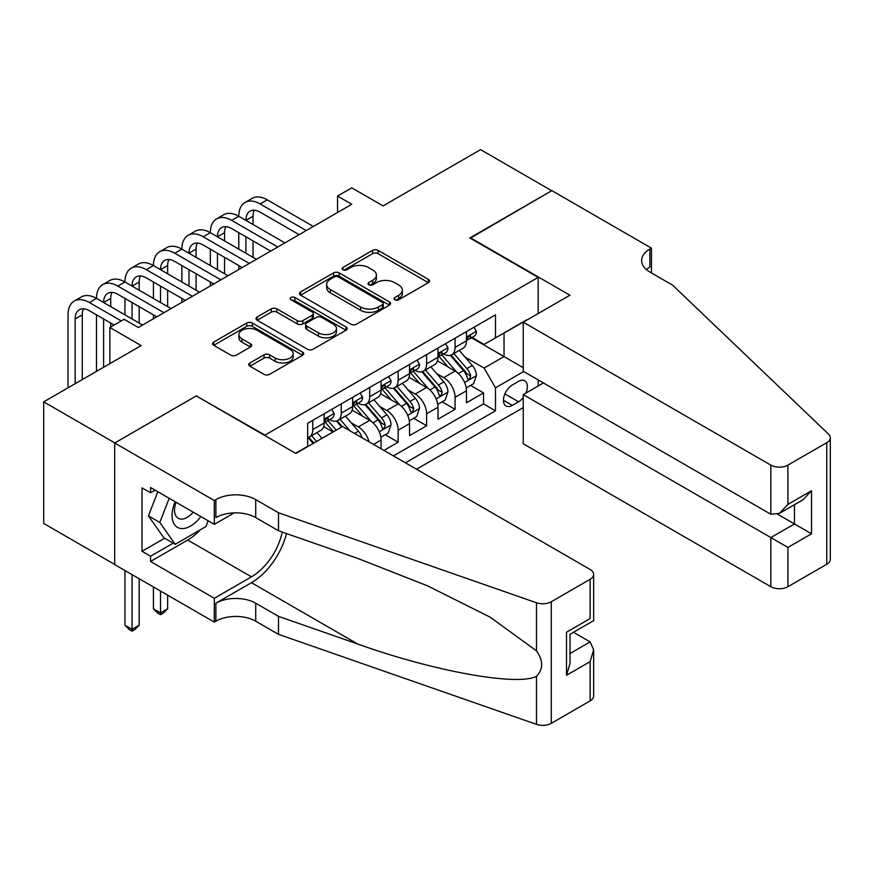 <?xml version="1.0" encoding="UTF-8"?>
<svg xmlns="http://www.w3.org/2000/svg" width="874" height="874" viewBox="0 0 874 874"><rect width="100%" height="100%" fill="white"/><g stroke="black" fill="none" stroke-linecap="round" stroke-linejoin="round"><path stroke-width="1.31" d="M394.829 299.782A2.764 1.595 0 0 0 398.741 299.782L428.424 282.641A3.955 2.283 0 0 0 429.582 281.035A3.955 2.283 0 0 0 428.424 279.418L378.136 250.39A3.955 2.283 0 0 0 372.553 250.39L342.87 267.52A2.764 1.595 0 0 0 342.062 268.657A2.764 1.595 0 0 0 342.87 269.782A2.764 1.595 0 0 0 346.781 269.782L350.616 267.564A12.64 7.298 0 0 1 368.5 267.564L372.685 269.99A12.64 7.298 0 0 1 376.388 275.146A12.64 7.298 0 0 1 372.685 280.303L368.85 282.521A2.764 1.595 0 0 0 368.041 283.657A2.764 1.595 0 0 0 368.85 284.782A2.764 1.595 0 0 0 372.761 284.782L376.596 282.564A12.64 7.298 0 0 1 394.48 282.564L398.664 284.99A12.64 7.298 0 0 1 402.368 290.146A12.64 7.298 0 0 1 398.664 295.303L394.829 297.521A2.764 1.595 0 0 0 394.021 298.657A2.764 1.595 0 0 0 394.829 299.782L394.829 297.521M249.92 362.961A3.955 2.283 0 0 0 248.762 364.578A3.955 2.283 0 0 0 249.92 366.184L264.024 374.334A3.955 2.283 0 0 0 269.607 374.334L302.568 355.303A3.955 2.283 0 0 0 303.726 353.686A3.955 2.283 0 0 0 302.568 352.08L252.291 323.041A3.955 2.283 0 0 0 246.708 323.041L213.737 342.073A3.955 2.283 0 0 0 212.579 343.69A3.955 2.283 0 0 0 213.737 345.306L230.78 355.139A3.955 2.283 0 0 0 236.362 355.139L250.477 347A3.955 2.283 0 0 0 251.636 345.383A3.955 2.283 0 0 0 250.477 343.766L242.022 338.894A10.564 6.096 0 0 1 238.93 334.578A10.564 6.096 0 0 1 245.452 328.941A10.564 6.096 0 0 1 256.967 330.263L290.07 349.371A10.564 6.096 0 0 1 293.172 353.686A10.564 6.096 0 0 1 286.639 359.323A10.564 6.096 0 0 1 275.124 358.001L269.607 354.822A3.955 2.283 0 0 0 264.024 354.822L249.92 362.961L249.92 366.184M196.672 396.184L264.975 435.121L538.187 277.386L469.884 237.957L551.702 190.718L480.558 149.64L383.074 205.914L351.774 187.844L337.55 196.06L351.774 204.276L138.332 327.499L124.097 319.283L109.873 327.499L109.873 363.65M196.672 395.693L114.844 442.932L43.7 401.854L141.173 345.58L109.873 327.499M350.9 324.178A3.955 2.283 0 0 0 356.483 324.178L389.454 305.146A3.955 2.283 0 0 0 390.612 303.529A3.955 2.283 0 0 0 389.454 301.923L339.167 272.885A3.955 2.283 0 0 0 333.584 272.885L300.612 291.916A3.955 2.283 0 0 0 299.465 293.533A3.955 2.283 0 0 0 300.612 295.15L350.9 324.178M292.08 300.383A2.764 1.595 0 0 1 294.888 300.765L294.888 297.488L346.017 326.996A3.955 2.283 0 0 1 347.164 328.613A3.955 2.283 0 0 1 346.017 330.219L313.045 349.25A3.955 2.283 0 0 1 307.462 349.25L257.175 320.223L257.175 317A3.955 2.283 0 0 0 256.016 318.606A3.955 2.283 0 0 0 257.175 320.223M257.175 317L271.29 308.85A3.955 2.283 0 0 1 276.872 308.85L297.269 320.627A3.955 2.283 0 0 0 302.852 320.627L312.215 315.219A3.955 2.283 0 0 0 313.373 313.613A3.955 2.283 0 0 0 312.215 311.996L290.976 299.738A2.764 1.595 0 0 1 290.168 298.613A2.764 1.595 0 0 1 291.872 297.138A2.764 1.595 0 0 1 294.888 297.488M114.702 564.44L43.7 523.439L43.7 401.854M383.937 450.405L398.162 442.189L385.216 434.717M379.633 406.355L386.778 410.485A16.103 9.297 60 0 1 398.162 430.194L409.545 423.628L409.545 435.623L426.621 425.758L413.675 418.285M408.092 389.924L415.237 394.054A16.103 9.297 60 0 1 426.621 413.763L438.005 407.197L438.005 419.192L455.081 409.327L455.081 397.331A16.103 9.297 -120 0 0 443.697 377.623L436.552 373.493M442.135 401.854L455.081 409.327M332.994 432.007L323.642 426.61M381.086 448.766L381.086 440.059A16.103 9.297 -120 0 0 369.702 420.339L352.102 410.179M369.036 441.807A16.103 9.297 60 0 0 358.318 426.905L351.173 422.787M409.545 423.628A16.103 9.297 -120 0 0 398.162 403.908L380.561 393.748M438.005 407.197A16.103 9.297 -120 0 0 426.621 387.477L409.021 377.317M525.831 393.125A12.476 7.2 120 0 0 524.782 380.78A12.476 7.2 120 0 0 518.544 381.392L512.284 385.008A12.476 7.2 120 0 0 504.134 396.009A12.476 7.2 120 0 0 506.046 406.006A12.476 7.2 120 0 0 512.284 405.383L518.544 401.767A12.476 7.2 120 0 0 523.242 397.495M416.516 469.218L523.242 407.601M538.187 277.386L538.187 313.537M538.187 379.917L538.187 386.002M405.427 462.816L495.492 410.813L495.492 387.805L484.109 368.085L465.012 357.062M295.565 453.278L307.659 446.297L307.659 423.3L495.492 314.848L495.492 337.856L526.803 320.113M523.668 371.537L495.492 387.805M329.716 419.596L329.859 419.684A16.103 9.297 60 0 0 337.91 420.481L349.294 413.905A16.103 9.297 -120 0 0 352.626 406.541L352.626 397.331M358.176 403.165L358.318 403.253A16.103 9.297 60 0 0 366.37 404.05L377.754 397.473A16.103 9.297 -120 0 0 381.086 390.11L381.086 380.9M386.636 386.734L386.778 386.821A16.103 9.297 60 0 0 394.829 387.619L406.213 381.042A16.103 9.297 -120 0 0 409.545 373.679L409.545 364.469M415.084 370.303L415.237 370.39A16.103 9.297 60 0 0 423.289 371.188L434.673 364.611A16.103 9.297 -120 0 0 438.005 357.248L438.005 348.038M393.464 455.911L483.541 403.908L483.541 392.896L466.465 402.761L466.465 390.765A16.103 9.297 -120 0 0 455.081 371.046L437.481 360.886M443.544 353.872L443.697 353.959A16.103 9.297 -120 0 0 451.749 354.757A16.103 9.297 -120 0 0 455.081 347.382L455.081 338.183M451.749 354.757L463.133 348.18A16.103 9.297 -120 0 0 466.465 340.816L466.465 331.607M312.783 420.339L312.783 429.538A16.103 9.297 60 0 1 309.451 436.913A16.103 9.297 60 0 1 307.659 437.557M309.451 436.913L320.834 430.336A16.103 9.297 -120 0 0 324.167 422.961L324.167 413.763M341.242 403.908L341.242 413.107A16.103 9.297 60 0 1 337.91 420.481M369.702 387.477L369.702 396.676A16.103 9.297 60 0 1 366.37 404.05M398.162 371.046L398.162 380.245A16.103 9.297 60 0 1 394.829 387.619M426.621 354.615L426.621 363.813A16.103 9.297 60 0 1 423.289 371.188M426.621 413.763L426.621 425.758M398.162 430.194L398.162 442.189M484.109 368.085L504.036 356.581L504.036 332.928L526.803 319.786M471.436 337.768L523.242 367.681M472.004 337.44L484.109 344.422L495.492 337.856M337.55 196.06L337.55 212.48M470.594 385.423L483.541 392.896M483.541 403.908L495.492 410.813M395.933 300.175L398.664 298.591A12.64 7.298 0 0 0 402.368 293.435L402.368 290.146M376.388 275.146L376.388 278.435A12.64 7.298 0 0 1 372.685 283.591L369.953 285.175M428.369 282.673L378.136 253.678A3.955 2.283 0 0 0 372.553 253.678L343.974 270.175M389.4 305.179L339.167 276.173A3.955 2.283 0 0 0 333.584 276.173L300.667 295.172M382.462 304.665A2.764 1.595 0 0 0 383.282 303.529A2.764 1.595 0 0 0 382.462 302.404L338.325 276.916A2.764 1.595 0 0 0 334.414 276.916L330.372 279.254A12.64 7.298 0 0 0 326.668 284.421A12.64 7.298 0 0 0 330.372 289.578L360.536 307.003A12.64 7.298 0 0 0 378.42 307.003L382.462 304.665L382.462 307.943A2.764 1.595 0 0 0 383.282 306.818L383.282 303.529M326.668 284.421L326.668 287.71A12.64 7.298 0 0 0 330.372 292.866L330.372 289.578M382.462 307.943L378.42 310.281A12.64 7.298 0 0 1 360.536 310.281L330.372 292.866M257.229 320.255L271.29 312.138L271.29 308.85M313.373 313.613L313.373 316.901A3.955 2.283 0 0 1 312.215 318.507L302.852 323.915A3.955 2.283 0 0 1 297.269 323.915L276.872 312.138A3.955 2.283 0 0 0 271.29 312.138M294.888 300.765L345.962 330.252M318.431 332.841A10.564 6.096 0 0 0 329.946 334.163A10.564 6.096 0 0 0 336.468 328.526A10.564 6.096 0 0 0 333.376 324.21L321.708 317.481A3.955 2.283 0 0 0 316.126 317.481L306.763 322.888A3.955 2.283 0 0 0 305.605 324.494A3.955 2.283 0 0 0 306.763 326.111L318.431 332.841L318.431 336.129A10.564 6.096 0 0 0 329.946 337.451A10.564 6.096 0 0 0 336.468 331.814L336.468 328.526M305.605 324.494L305.605 327.783A3.955 2.283 0 0 0 306.763 329.4L306.763 326.111M318.431 336.129L306.763 329.4M293.172 353.686L293.172 356.974A10.564 6.096 0 0 1 286.639 362.612A10.564 6.096 0 0 1 275.124 361.29L269.607 358.1A3.955 2.283 0 0 0 264.024 358.1L249.964 366.217M238.93 334.578L238.93 337.867A10.564 6.096 0 0 0 242.022 342.182L242.022 338.894M250.423 347.022L242.022 342.182M302.524 355.336L252.291 326.33A3.955 2.283 0 0 0 246.708 326.33L213.791 345.328M466.224 387.947L473.577 383.697L476.428 375.481A10.663 6.162 -120 0 0 472.277 365.463L459.265 350.408M456.665 372.084L441.807 354.877M448.209 367.08L439.578 357.095A25.554 14.76 -120 0 0 438.792 356.199M450.296 355.336L463.449 370.565A10.663 6.162 60 0 1 467.251 377.907L468.027 379.174L469.469 378.966L470.671 375.94A10.663 6.162 -120 0 0 466.869 368.588L453.857 353.533M451.071 355.084L465.208 371.45A5.43 3.135 60 0 1 466.574 373.569L470.671 375.94M474.003 327.258L476.428 331.443A10.663 6.162 60 0 1 474.221 336.162L468.814 339.287A10.663 6.162 -120 0 0 470.671 336.829L470.441 335.878M68.03 387.805L68.03 314.848A30.186 17.425 60 0 1 74.29 301.027L81.402 296.92A30.186 17.425 60 0 1 96.49 298.416A30.186 17.425 60 0 1 102.75 284.596L109.862 280.488A30.186 17.425 60 0 1 124.949 281.985A30.186 17.425 60 0 1 131.198 268.176L138.321 264.068A30.186 17.425 60 0 1 153.409 265.554A30.186 17.425 60 0 1 159.658 251.745L166.781 247.637A30.186 17.425 60 0 1 181.868 249.123A30.186 17.425 60 0 1 188.118 235.314L195.241 231.206A30.186 17.425 60 0 1 210.328 232.692A30.186 17.425 60 0 1 216.577 218.882L223.7 214.775A30.186 17.425 60 0 1 238.788 216.26A30.186 17.425 60 0 1 245.037 202.451L252.16 198.343A30.186 17.425 60 0 1 267.247 199.829L313.351 226.453M245.037 202.451A30.186 17.425 60 0 1 260.135 203.937L306.239 230.561M466.825 339.789L466.869 339.789A10.663 6.162 -120 0 0 468.814 339.287M469.294 336.031L470.671 336.829C469.993 335.223 468.857 335.878 467.251 338.806A10.663 6.162 60 0 1 466.465 340.314M299.127 234.669L260.135 212.153A20.124 11.613 -120 0 0 250.073 211.158A20.124 11.613 -120 0 0 245.9 220.368L253.023 216.26L253.023 224.476M254.279 210.23A20.124 11.613 -120 0 0 253.023 216.26M245.9 236.799L245.9 253.231M253.023 240.907L253.023 257.338M238.788 269.498L238.788 265.554M238.788 249.123L238.788 232.692M175.161 501.742A26.165 15.109 120 0 0 181.3 528.552A26.165 15.109 120 0 0 200.812 516.556M176.045 502.244A17.906 10.346 120 0 0 178.23 518.282A17.906 10.346 120 0 0 180.852 519.09A17.906 10.346 120 0 0 193.198 512.153M208.154 520.795L205.914 526.563L175.193 544.305L163.809 537.739L148.438 515.879L157.812 491.723M175.193 544.305L159.822 522.455L169.195 498.3M148.438 515.879L159.822 522.455M543.453 382.954L523.242 394.622L523.242 443.752L770.835 586.705L770.835 537.576L794.466 523.93L794.466 504.691M523.242 394.622L787.911 547.43L787.911 586.705L826.76 564.276L826.76 442.681A12.072 6.97 0 0 0 830.3 437.754A12.072 6.97 0 0 0 828.563 434.149L672.652 285.197L649.885 272.043A28.176 16.267 180 0 1 641.636 260.55A28.176 16.267 180 0 1 649.885 249.046L651.458 248.14L551.844 190.63L470.31 238.198M470.31 237.706L569.914 295.215L523.242 322.167L770.835 465.11A12.072 6.97 0 0 0 787.911 465.11L826.76 442.681M651.458 248.14L651.458 271.967L650.595 272.459M523.242 322.167L523.242 371.286L770.835 514.24L770.835 465.11M830.3 437.754L830.3 559.349A12.072 6.97 180 0 1 826.76 564.276M787.911 586.705A12.072 6.97 180 0 1 770.835 586.705M646.334 269.542A28.176 16.267 180 0 1 649.885 267.04L649.885 249.046M777.674 514.24L811.542 533.796L787.911 547.43M787.911 465.11L787.911 504.385L779.379 513.399L770.835 514.24M787.911 504.385L811.542 490.74L802.998 499.753L779.379 513.399M342.521 426.501L590.125 569.444A12.072 6.97 -0 0 1 593.654 574.382A12.072 6.97 -0 0 1 590.125 579.309L551.276 601.738L551.276 723.322A12.072 6.97 180 0 1 536.494 724.36L278.489 634.349L255.721 621.206A28.176 16.267 -0 0 0 215.878 621.206L214.316 622.113L114.702 564.604L114.702 443.009L196.246 395.933L295.849 453.442L342.521 426.501M278.489 634.349L278.489 616.356L357.597 643.963C433.22 671.21 517.692 686.472 536.494 676.279C543.344 669.266 543.344 660.788 536.494 650.857L490.074 617.11L427.626 585.886L357.597 558.355L278.489 530.758L255.721 517.605A28.176 16.267 -0 0 0 215.878 517.605L215.878 499.611L214.316 500.518L114.702 443.009M278.489 530.758L278.489 512.765L255.721 499.611A28.176 16.267 -0 0 0 215.878 499.611M357.597 643.963L251.45 582.674L215.878 603.213A28.176 16.267 -0 0 1 255.721 603.213L278.489 616.356M590.125 700.893L590.125 661.629L593.654 649.732L593.654 695.966A12.072 6.97 180 0 1 590.125 700.893L551.276 723.322M536.494 650.857L536.494 602.776L278.489 512.765M200.255 529.841A45.284 26.144 -60 0 1 187.702 540.034L150.568 561.479L150.568 556.225L173.194 543.158M155.124 490.172L150.568 492.794L142.025 487.867L142.025 551.297L150.568 556.225M150.568 492.794L150.568 487.539L214.316 524.345L214.316 500.518M214.316 622.113L214.316 598.286L251.45 576.84A45.284 26.144 120 0 0 282.28 532.069M150.568 561.479L214.316 598.286M573.453 632.284L590.125 641.909L593.654 649.732M251.45 582.674A52.418 30.262 120 0 0 286.508 533.555M234.188 512.874L214.316 524.345M536.494 602.776A12.072 6.97 -0 0 0 551.276 601.738M142.025 551.297L164.662 538.231M590.125 661.629L566.505 675.263L570.034 663.366L570.034 634.262L593.654 620.616L593.654 574.382M566.505 675.263L566.505 632.219C571.104 634.874 571.104 634.874 566.505 632.219L590.125 618.574C594.724 621.239 594.724 621.239 590.125 618.574L590.125 579.309M437.765 404.378L445.117 400.128L447.969 391.913A10.663 6.162 -120 0 0 443.817 381.894L430.806 366.84M428.205 388.515L413.347 371.308M419.749 383.511L411.119 373.515A25.554 14.76 -120 0 0 410.332 372.63M421.836 371.767L434.99 386.996A10.663 6.162 60 0 1 438.792 394.338L439.567 395.605L441.009 395.398L442.211 392.371A10.663 6.162 -120 0 0 438.409 385.019L425.398 369.964M422.612 371.516L436.749 387.881A5.43 3.135 60 0 1 438.114 390.001L442.211 392.371M409.305 420.809L416.658 416.559L419.509 408.344A10.663 6.162 -120 0 0 415.358 398.326L402.346 383.271M399.746 404.946L384.888 387.739M391.29 399.942L382.659 389.946A25.554 14.76 -120 0 0 381.872 389.061M393.376 388.198L406.53 403.427A10.663 6.162 60 0 1 410.332 410.769L411.108 412.036L412.55 411.829L413.752 408.803A10.663 6.162 -120 0 0 409.95 401.45L396.938 386.395M394.152 387.947L408.289 404.312A5.43 3.135 60 0 1 409.655 406.432L413.752 408.803M380.846 437.24L388.198 432.991L391.049 424.775A10.663 6.162 -120 0 0 386.898 414.757L373.886 399.702M371.286 421.377L356.428 404.17M362.83 416.374L354.199 406.377A25.554 14.76 -120 0 0 353.413 405.492M364.917 404.629L378.071 419.848A10.663 6.162 60 0 1 381.872 427.2L382.648 428.468L384.09 428.26L385.292 425.234A10.663 6.162 -120 0 0 381.49 417.881L368.478 402.827M365.693 404.378L379.829 420.744A5.43 3.135 60 0 1 381.195 422.863L385.292 425.234M362.033 437.765A10.663 6.162 -120 0 0 358.438 431.188L345.427 416.133M336.206 430.15L327.969 420.602M333.453 431.734L325.74 422.808A25.554 14.76 -120 0 0 324.953 421.923M350.015 430.816L340.019 419.258M337.233 420.809L342.269 426.643M336.457 421.06L341.614 427.025M445.543 343.69L447.969 347.874A10.663 6.162 60 0 1 445.762 352.593L440.354 355.718A10.663 6.162 -120 0 0 442.211 353.26L441.982 352.309M216.577 218.882A30.186 17.425 60 0 1 231.676 220.368L238.788 216.26L284.891 242.885M231.676 220.368L277.779 246.992M438.366 356.221L438.409 356.221A10.663 6.162 -120 0 0 440.354 355.718M440.835 352.462L442.211 353.26C441.534 351.654 440.398 352.309 438.792 355.237A10.663 6.162 60 0 1 438.005 356.745M270.667 251.1L231.676 228.584A20.124 11.613 -120 0 0 221.614 227.59A20.124 11.613 -120 0 0 217.44 236.799L224.563 232.692L224.563 240.907M225.82 226.661A20.124 11.613 -120 0 0 224.563 232.692M217.44 253.231L217.44 269.662M224.563 257.338L224.563 273.77M210.328 285.929L210.328 281.985M210.328 265.554L210.328 249.123M417.084 360.121L419.509 364.305A10.663 6.162 60 0 1 417.302 369.025L411.894 372.149A10.663 6.162 -120 0 0 413.752 369.691L413.522 368.741M188.118 235.314A30.186 17.425 60 0 1 203.216 236.799L210.328 232.692L256.432 259.316M203.216 236.799L249.319 263.424M409.906 372.652L409.95 372.652A10.663 6.162 -120 0 0 411.894 372.149M412.375 368.894L413.752 369.691C413.074 368.085 411.938 368.741 410.332 371.668A10.663 6.162 60 0 1 409.545 373.176M242.207 267.531L203.216 245.015A20.124 11.613 -120 0 0 193.154 244.021A20.124 11.613 -120 0 0 188.981 253.231L196.104 249.123L196.104 257.338M197.36 243.092A20.124 11.613 -120 0 0 196.104 249.123M188.981 269.662L188.981 286.093M196.104 273.77L196.104 290.201M181.868 302.36L181.868 298.416M181.868 281.985L181.868 265.554M388.624 376.552L391.049 380.736A10.663 6.162 60 0 1 388.843 385.456L383.435 388.58A10.663 6.162 -120 0 0 385.292 386.122L385.063 385.172M159.658 251.745A30.186 17.425 60 0 1 174.756 253.231L181.868 249.123L227.972 275.747M174.756 253.231L220.86 279.855M381.446 389.083L381.49 389.083A10.663 6.162 -120 0 0 383.435 388.58M383.915 385.325L385.292 386.122C384.615 384.516 383.478 385.172 381.872 388.089A10.663 6.162 60 0 1 381.086 389.607M213.748 283.963L174.756 261.446A20.124 11.613 -120 0 0 164.694 260.452A20.124 11.613 -120 0 0 160.521 269.662L167.644 265.554L167.644 273.77M168.9 259.523A20.124 11.613 -120 0 0 167.644 265.554M160.521 286.093L160.521 302.524M167.644 290.201L167.644 306.632M153.409 318.792L153.409 314.848M153.409 298.416L153.409 281.985M360.164 392.983L362.59 397.167A10.663 6.162 60 0 1 360.383 401.887L354.975 405.012A10.663 6.162 -120 0 0 356.832 402.553L356.603 401.603M131.198 268.176A30.186 17.425 60 0 1 146.297 269.662L153.409 265.554L199.512 292.178M146.297 269.662L192.4 296.286M352.987 405.514L353.03 405.514A10.663 6.162 -120 0 0 354.975 405.012M355.456 401.756L356.832 402.553C356.155 400.947 355.019 401.603 353.413 404.52A10.663 6.162 60 0 1 352.626 406.039M185.288 300.394L146.297 277.877A20.124 11.613 -120 0 0 136.235 276.883A20.124 11.613 -120 0 0 132.061 286.093L139.185 281.985L139.185 290.201M140.441 275.955A20.124 11.613 -120 0 0 139.185 281.985M132.061 302.524L132.061 318.955M139.185 306.632L139.185 323.063M124.949 314.848L124.949 298.416M321.982 438.366L316.967 432.564M316.574 441.479L311.559 435.689M308.773 437.24L313.81 443.074M307.998 437.492L313.154 443.457M160.521 591.053L160.521 612.914L167.644 608.807L167.644 595.161M167.644 608.807L163.372 613.078L160.521 614.717L157.681 613.078L153.409 608.807L153.409 586.946M153.409 608.807L160.521 612.914L160.521 614.717M331.705 409.414L334.13 413.599A10.663 6.162 60 0 1 331.923 418.318L326.515 421.443A10.663 6.162 -120 0 0 328.373 418.985L328.143 418.034M102.75 284.596A30.186 17.425 60 0 1 117.837 286.093L124.949 281.985L171.053 308.609M117.837 286.093L163.941 312.717M324.527 421.945L324.571 421.945A10.663 6.162 -120 0 0 326.515 421.443M326.996 418.187L328.373 418.985C327.695 417.379 326.559 418.034 324.953 420.951A10.663 6.162 60 0 1 324.167 422.47M156.828 316.825L117.837 294.309A20.124 11.613 -120 0 0 107.775 293.314A20.124 11.613 -120 0 0 103.613 302.524L110.725 298.416L110.725 306.632M111.981 292.386A20.124 11.613 -120 0 0 110.725 298.416M103.613 318.955L103.613 367.266M110.725 323.063L110.725 327.007M96.49 371.374L96.49 314.848M132.061 574.622L132.061 629.346L139.185 625.238L139.185 578.73M139.185 625.238L134.913 629.509L132.061 631.148L129.221 629.509L124.949 625.238L124.949 570.514M124.949 625.238L132.061 629.346L132.061 631.148M74.29 301.027A30.186 17.425 60 0 1 89.377 302.524L96.49 298.416L142.593 325.041M89.377 302.524L121.257 320.933M114.133 325.041L89.377 310.74A20.124 11.613 -120 0 0 79.316 309.746A20.124 11.613 -120 0 0 75.153 318.955L75.153 383.697M83.522 308.817A20.124 11.613 -120 0 0 82.265 314.848L82.265 379.589M358.318 426.905L369.702 420.339M386.778 410.485L398.162 403.908M415.237 394.054L426.621 387.477M443.697 377.623L455.081 371.046M455.081 347.382L466.465 340.816M312.783 429.538L324.167 422.961M341.242 413.107L352.626 406.541M369.702 396.676L381.086 390.11M398.162 380.245L409.545 373.679M426.621 363.813L438.005 357.248M455.081 397.331L466.465 390.765M373.548 444.407L381.086 440.059M504.899 393.89L518.544 401.767M503.468 400.292L512.284 405.383M398.664 298.591L398.664 295.303M368.85 284.782L368.85 282.521M372.685 283.591L372.685 280.303M342.87 269.782L342.87 267.52M372.553 253.678L372.553 250.39M378.136 253.678L378.136 250.39M428.424 282.641L428.424 279.418M300.612 295.15L300.612 291.916M333.584 276.173L333.584 272.885M339.167 276.173L339.167 272.885M389.454 305.146L389.454 301.923M360.536 310.281L360.536 307.003M378.42 310.281L378.42 307.003M276.872 312.138L276.872 308.85M297.269 323.915L297.269 320.627M302.852 323.915L302.852 320.627M312.215 318.507L312.215 315.219M346.017 330.219L346.017 326.996M264.024 358.1L264.024 354.822M269.607 358.1L269.607 354.822M275.124 361.29L275.124 358.001M250.477 347L250.477 343.766M213.737 345.306L213.737 342.073M246.708 326.33L246.708 323.041M252.291 326.33L252.291 323.041M302.568 355.303L302.568 352.08M464.597 382.473L476.352 375.689M466.869 368.588L472.277 365.463M458.358 373.493L463.449 370.565M476.352 331.322L466.465 337.036M267.247 199.829L260.135 203.937M811.542 490.74L811.542 533.796M255.721 517.605L255.721 499.611M255.721 603.213L255.721 621.206M536.494 724.36L536.494 676.279M215.878 603.213L215.878 621.206M187.702 540.034L251.45 576.84M570.034 653.501L590.125 641.909M436.137 398.905L447.892 392.12M438.409 385.019L443.817 381.894M429.899 389.924L434.99 386.996M407.677 415.336L419.433 408.551M409.95 401.45L415.358 398.326M401.439 406.355L406.53 403.427M379.218 431.767L390.973 424.983M381.49 417.881L386.898 414.757M372.979 422.787L378.071 419.848M354.538 433.438L358.438 431.188M447.892 347.754L438.005 353.467M419.433 364.185L409.545 369.899M390.973 380.616L381.086 386.33M362.513 397.047L352.626 402.761M334.054 413.478L324.167 419.192M82.265 314.848L75.153 318.955"/></g></svg>
